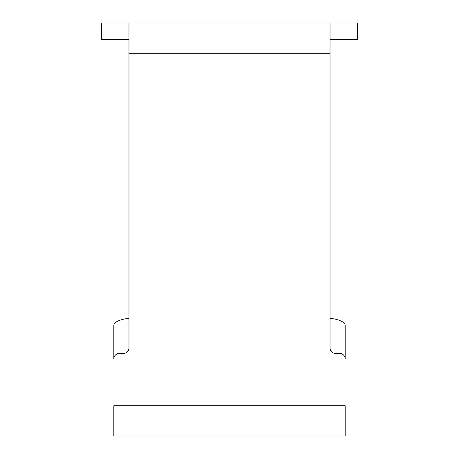 <?xml version="1.0" encoding="UTF-8"?>
<svg xmlns="http://www.w3.org/2000/svg" width="459" height="459" viewBox="0 0 459 459"><rect width="100%" height="100%" fill="white"/><g stroke="black" fill="none" stroke-linecap="round" stroke-linejoin="round"><path stroke-width="0.69" d="M128.973 318.294A22.032 7.533 0 0 0 113.826 325.448L113.826 358.949A5.508 5.508 0 0 1 119.334 353.441L123.465 353.441A5.508 5.508 0 0 0 128.973 347.933L128.973 22.95L357.567 22.95L357.567 39.474L330.027 39.474M330.027 22.95L330.027 347.933A5.508 5.508 0 0 0 335.535 353.441L339.666 353.441A5.508 5.508 0 0 1 345.174 358.949L345.174 325.448A22.032 7.533 0 0 0 330.027 318.294M345.174 405.756L345.174 436.05L113.826 436.05L113.826 405.756L345.174 405.756M128.973 22.95L101.433 22.95L101.433 39.474L128.973 39.474M128.973 53.244L330.027 53.244"/></g></svg>
